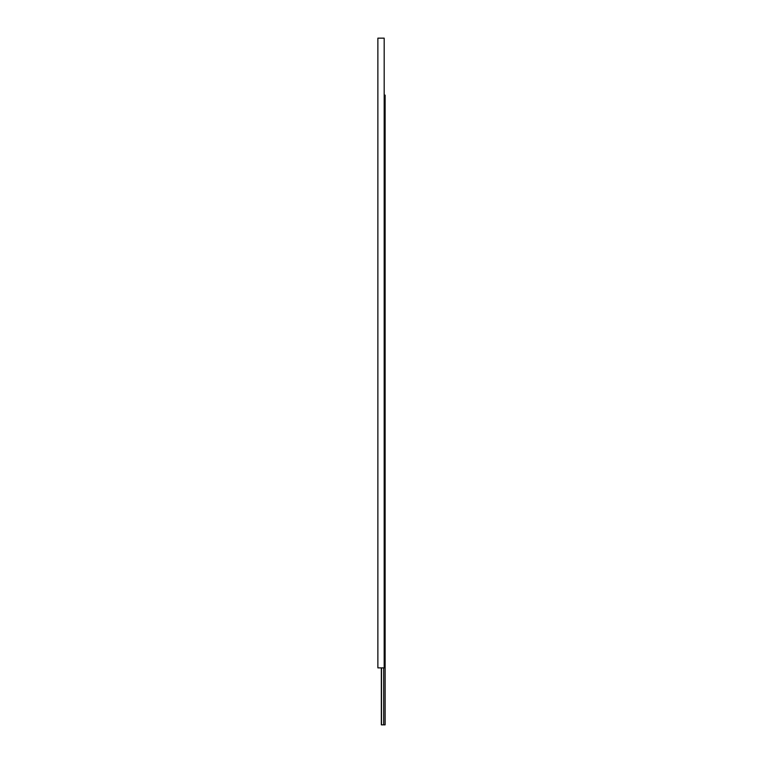 <?xml version="1.0" encoding="UTF-8"?>
<svg xmlns="http://www.w3.org/2000/svg" width="763" height="763" viewBox="0 0 763 763"><rect width="100%" height="100%" fill="white"/><g stroke="black" fill="none" stroke-linecap="round" stroke-linejoin="round"><path stroke-width="1.14" d="M384.18 95.127L385.124 95.127L385.124 724.85L381.338 724.85L381.338 667.873M383.694 724.85L383.694 667.873M381.51 724.85L381.51 667.873M377.876 667.873L377.876 38.15L384.18 38.15L384.18 667.873L377.876 667.873"/></g></svg>
